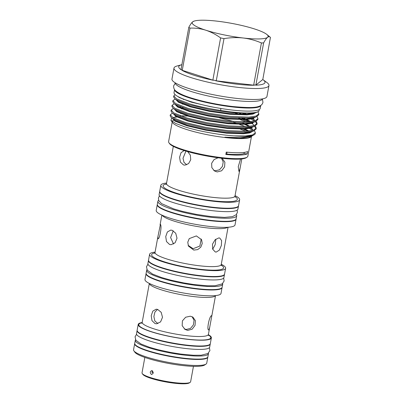 <?xml version="1.0" encoding="UTF-8"?>
<svg xmlns="http://www.w3.org/2000/svg" width="404" height="404" viewBox="0 0 404 404"><rect width="100%" height="100%" fill="white"/><g stroke="black" fill="none" stroke-linecap="round" stroke-linejoin="round"><path stroke-width="0.61" d="M173.553 244.006L170.604 237.572L173.25 230.79M157.929 323.584L154.823 320.953L153.884 316.509L154.929 312.024L157.57 309.388M186.698 164.781L184.007 162.383L183.007 158.307L185.941 151.091M190.158 382.341L189.325 382.901A23.977 3.964 -169.6 0 1 151.076 378.376A23.977 3.964 -169.6 0 1 142.824 374.367L142.238 373.549A24.71 4.085 10.4 0 0 150.748 377.679A24.71 4.085 10.4 0 0 190.158 382.341A24.71 4.085 10.4 0 0 190.627 381.735L193.45 366.337M152.5 370.897L151.899 372.367A22.069 3.651 10.4 0 0 153.237 372.816M152.035 370.645C149.96 371.291 149.727 372.554 151.343 374.422C153.525 373.771 153.757 372.513 152.035 370.645L151.641 370.589M151.343 374.422L151.742 374.483M206.03 364.08L204.636 365.009A35.981 5.949 -169.6 0 1 147.243 358.222A35.981 5.949 -169.6 0 1 134.86 352.202L133.891 350.839A37.198 6.151 10.4 0 0 146.692 357.06A37.198 6.151 10.4 0 0 206.03 364.08A37.198 6.151 10.4 0 0 206.732 363.161L207.838 357.136A37.198 6.151 10.4 0 0 207.853 356.959M134.714 343.531A37.198 6.151 10.4 0 0 134.663 343.708A37.198 6.151 10.4 0 0 147.798 351.041A37.198 6.151 10.4 0 0 186.259 358.803A37.198 6.151 10.4 0 0 207.838 357.136M135.557 339.744A37.198 6.151 10.4 0 0 135.295 340.284A37.198 6.151 10.4 0 0 148.43 347.617A37.198 6.151 10.4 0 0 186.89 355.379A37.198 6.151 10.4 0 0 208.464 353.712A37.198 6.151 10.4 0 0 208.408 353.116M135.295 340.284L134.729 343.355A37.198 6.151 10.4 0 0 147.864 350.687A37.198 6.151 10.4 0 0 186.325 358.444A37.198 6.151 10.4 0 0 207.903 356.783L208.464 353.712M157.661 309.419L156.202 309.201L152.838 311.095L151.217 315.67L151.965 320.655L155.06 323.589L156.585 323.801L160.58 321.892L162.499 317.307L161.191 312.332L157.661 309.419M190.289 316.206L185.648 317.226L182.406 320.872L182.169 325.664L184.992 329.401L187.688 330.376L192.117 329.22L195.056 325.371L195.379 320.64L192.9 317.12L190.289 316.206M211.509 315.65C209.166 316.307 206.399 331.351 208.908 329.816L209.691 327.407L211.671 316.635L211.509 315.65M192.142 316.711L194.056 320.362L193.41 324.882L190.486 328.422L186.264 329.457L184.305 328.896M142.132 322.528A37.198 6.151 10.4 0 0 138.198 324.462L137.133 330.25A37.198 6.151 10.4 0 0 150.268 337.577A37.198 6.151 10.4 0 0 188.729 345.339A37.198 6.151 10.4 0 0 210.307 343.678L211.368 337.89A37.198 6.151 10.4 0 0 208.378 334.684M138.198 324.462A37.198 6.151 10.4 0 0 151.333 331.795A37.198 6.151 10.4 0 0 189.794 339.557A37.198 6.151 10.4 0 0 211.368 337.89M146.102 273.442A38.648 6.388 10.4 0 0 146.056 273.619L144.986 279.452A38.648 6.388 10.4 0 0 158.631 287.067A38.648 6.388 10.4 0 0 198.591 295.132A38.648 6.388 10.4 0 0 221.008 293.405L222.079 287.572A38.648 6.388 10.4 0 0 222.094 287.39M146.056 273.619A38.648 6.388 10.4 0 0 159.701 281.234A38.648 6.388 10.4 0 0 199.662 289.299A38.648 6.388 10.4 0 0 222.079 287.572M137.118 330.427A37.198 6.151 10.4 0 0 137.072 330.603A37.198 6.151 10.4 0 0 150.207 337.931A37.198 6.151 10.4 0 0 188.668 345.693A37.198 6.151 10.4 0 0 210.242 344.031A37.198 6.151 10.4 0 0 210.262 343.849M137.072 330.603L136.507 333.674A37.198 6.151 10.4 0 0 149.642 341.001A37.198 6.151 10.4 0 0 188.102 348.763A37.198 6.151 10.4 0 0 209.681 347.102L210.242 344.031M146.955 269.645A38.648 6.388 10.4 0 0 146.682 270.195A38.648 6.388 10.4 0 0 160.332 277.811A38.648 6.388 10.4 0 0 200.288 285.875A38.648 6.388 10.4 0 0 222.705 284.148A38.648 6.388 10.4 0 0 222.649 283.537M146.682 270.195L146.122 273.266A38.648 6.388 10.4 0 0 159.767 280.881A38.648 6.388 10.4 0 0 199.727 288.946A38.648 6.388 10.4 0 0 222.144 287.219L222.705 284.148M226.715 154.06A37.668 6.227 10.4 0 0 244.056 153.606A36.517 6.04 -169.6 0 1 247.192 153.914L247.627 151.55A40.289 6.661 -169.6 0 1 226.255 152.111L225.821 154.474A36.517 6.04 -169.6 0 1 226.715 154.06L227.058 152.187M247.192 153.914A40.289 6.661 -169.6 0 1 225.821 154.474M172.195 122.084L168.614 141.602A40.289 6.661 10.4 0 0 168.973 142.804A40.289 6.661 10.4 0 0 182.84 149.541A40.289 6.661 10.4 0 0 247.107 157.141A40.289 6.661 10.4 0 0 247.869 156.146L251.45 136.628M171.751 117.998L170.902 120.261L172.659 122.73A40.289 6.661 10.4 0 0 186.527 129.472A40.289 6.661 10.4 0 0 250.788 137.072L252.046 136.017M245.763 131.31A40.289 6.661 10.4 0 0 240.329 129.144M247.107 157.141L246.273 157.701A39.557 6.54 -169.6 0 1 183.174 150.238A39.557 6.54 -169.6 0 1 169.554 143.622L168.973 142.804M170.902 120.261L175.659 123.437L185.365 127.028C198.51 131.123 218.817 134.896 233.941 135.875A43.455 7.186 10.4 0 0 254.409 134.648L251.253 136.31L240.718 137.703L224.851 137.198L238.178 138.39C242.607 138.491 246.061 138.274 248.536 137.739L251.349 136.698M247.879 131.179L241.976 128.523M254.409 134.648A43.455 7.186 10.4 0 0 255.227 133.578L255.368 132.815L252.475 134.976L245.369 136.007L233.941 135.875M184.199 150.566L181.022 152.702L179.573 157.267L180.401 162.095L183.456 164.918L184.982 165.135L188.607 163.58L190.738 159.726L190.309 155.111L187.683 151.596M240.542 159.045L238.254 166.685L238.946 171.422L239.981 168.786L241.784 158.923M218.084 157.787L214.054 159.575L211.64 163.297L211.837 167.65L214.509 170.968L217.206 171.937L221.634 170.786L224.579 166.943L224.902 162.211L222.417 158.686L221.523 158.216M221.468 158.211L223.21 161.893L222.468 166.337L219.544 169.776L215.393 170.771L213.645 170.301M251.248 128.007L252.475 129.285L252.788 130.416L249.48 128.472M245.445 126.629L239.516 124.407M240.819 123.806L242.496 124.417M250.874 128.129L252.197 128.916M254.485 130.724L255.368 132.815M170.321 114.766L170.14 115.751L171.326 117.675L172.791 118.67L185.608 123.639L205.767 128.416L227.886 131.613L246.051 132.275L253.338 131.184L256.055 129.078L256.237 128.093L253.338 130.255L246.233 131.285L228.063 130.628L205.949 127.432L185.79 122.654L172.973 117.685L170.321 114.766L172.084 113.408M256.06 128.568L254.505 126.361M246.309 121.907L240.385 119.685M241.683 119.084L248.546 121.806M251.743 123.407L253.066 124.195M255.348 126.003L256.237 128.093M171.19 110.04L171.008 111.029L172.195 112.953L173.659 113.948L186.476 118.917L206.636 123.695L228.75 126.891L246.92 127.548L254.202 126.462L256.924 124.356L257.101 123.366L254.207 125.533L247.102 126.563L228.932 125.907L206.818 122.705L186.658 117.933L173.841 112.958L171.19 110.04L173.427 108.525M256.929 123.846L255.373 121.634M254.515 120.973L250.334 118.589M239.481 113.322L242.552 114.362M252.611 118.685L253.929 119.468M256.217 121.281L257.101 123.366M172.059 105.318L171.877 106.308L173.064 108.232L174.528 109.226L187.345 114.196L207.499 118.973L229.618 122.17L247.788 122.826L255.07 121.74L257.787 119.635L257.969 118.645L255.076 120.811L247.965 121.841L229.8 121.185L207.681 117.983L187.527 113.206L174.705 108.237L172.059 105.318L174.296 103.803M251.202 113.867L250.101 113.347M252.025 113.196L252.752 113.564M257.085 116.554L257.969 118.645M172.922 100.596L172.74 101.586L173.927 103.505L175.392 104.5L188.208 109.474L208.368 114.246L230.487 117.448L248.652 118.104L255.939 117.019L258.656 114.913L258.838 113.923L255.939 116.089L248.834 117.12L230.664 116.458L208.55 113.261L188.39 108.484L175.573 103.515L172.922 100.596L175.164 99.081M257.949 111.832L258.838 113.923M237.502 123.735L233.537 122.503M182.396 113.605L180.618 113.569M219.574 117.882L233.719 121.518M183.264 108.878L181.487 108.848M180.704 107.858L183.239 107.888M238.613 118.044L241.016 118.852M239.239 114.292L235.269 113.059M184.128 104.156L182.35 104.126M184.391 99.419L183.219 99.399M220.751 110.438C209.222 108.742 198.728 106.515 189.259 103.762L176.442 98.793L173.791 95.874L173.609 96.859L174.796 98.783L176.26 99.778L189.077 104.747L209.237 109.524L231.351 112.726L249.521 113.383L256.803 112.297L258.883 111.226A43.455 7.186 10.4 0 1 220.751 110.438L220.781 108.363M173.791 95.874L175.149 94.662M166.574 183.047A40.072 6.626 10.4 0 0 160.812 185.33L159.726 191.254A40.072 6.626 10.4 0 0 173.871 199.152A40.072 6.626 10.4 0 0 215.307 207.515A40.072 6.626 10.4 0 0 238.547 205.722L239.638 199.793A40.072 6.626 10.4 0 0 235.057 195.617M160.812 185.33A40.072 6.626 10.4 0 0 174.962 193.223A40.072 6.626 10.4 0 0 216.393 201.586A40.072 6.626 10.4 0 0 239.638 199.793M174.573 89.602A43.819 7.247 -169.6 0 0 190.062 98.122A43.819 7.247 -169.6 0 0 235.047 107.232A43.819 7.247 -169.6 0 0 260.762 105.424L260.226 108.373A43.819 7.247 -169.6 0 1 234.81 110.332A43.819 7.247 -169.6 0 1 189.501 101.192A43.819 7.247 -169.6 0 1 174.028 92.556L174.568 89.597M159.706 191.435A40.072 6.626 10.4 0 0 159.661 191.607A40.072 6.626 10.4 0 0 173.811 199.505A40.072 6.626 10.4 0 0 215.241 207.868A40.072 6.626 10.4 0 0 238.481 206.075A40.072 6.626 10.4 0 0 238.501 205.894M159.661 191.607L159.095 194.678A40.072 6.626 10.4 0 0 173.245 202.576A40.072 6.626 10.4 0 0 214.675 210.939A40.072 6.626 10.4 0 0 237.921 209.146L238.481 206.075M175.184 82.81A44.45 7.353 10.4 0 0 190.9 91.4A44.45 7.353 10.4 0 0 236.401 100.631A44.45 7.353 10.4 0 0 262.605 98.854M172.18 230.31L170.72 230.093L167.357 231.987L165.736 236.562L166.483 241.547L169.579 244.481L171.104 244.698L175.099 242.784L177.018 238.198L175.71 233.224L172.18 230.31M228.073 227.25L221.235 264.519L221.402 265.65M196.374 235.916L189.254 238.602L187.769 242.213L188.451 246.081L193.774 250.086L197.677 249.616L200.788 247.162L202.237 243.501L201.606 239.729L196.374 235.916M218.827 237.911L215.14 239.724L212.484 244.178L212.64 249.132L215.266 251.939L216.226 252.081L219.372 250.091L221.372 245.425L221.619 240.602L219.731 238.032L218.827 237.911M201.217 239.037L199.844 246.076L193.102 248.697L188.148 245.354M157.812 238.547C159.418 240.85 162.181 225.806 160.413 224.377L157.913 236.663L157.959 238.673M155.075 252.116A38.648 6.388 10.4 0 0 149.601 254.303L148.526 260.161A38.648 6.388 10.4 0 0 162.171 267.776A38.648 6.388 10.4 0 0 202.131 275.841A38.648 6.388 10.4 0 0 224.548 274.109L225.624 268.256A38.648 6.388 10.4 0 0 221.281 264.267M149.601 254.303A38.648 6.388 10.4 0 0 163.246 261.918A38.648 6.388 10.4 0 0 203.207 269.983A38.648 6.388 10.4 0 0 225.624 268.256M157.302 204.54A40.072 6.626 10.4 0 0 157.252 204.717L156.212 210.408A40.072 6.626 10.4 0 0 170.357 218.301A40.072 6.626 10.4 0 0 211.792 226.664A40.072 6.626 10.4 0 0 235.032 224.871L236.077 219.18A40.072 6.626 10.4 0 0 236.098 219.003M157.252 204.717A40.072 6.626 10.4 0 0 171.402 212.61A40.072 6.626 10.4 0 0 212.832 220.973A40.072 6.626 10.4 0 0 236.077 219.18M148.51 260.338A38.648 6.388 10.4 0 0 148.46 260.514A38.648 6.388 10.4 0 0 162.105 268.13A38.648 6.388 10.4 0 0 202.066 276.195A38.648 6.388 10.4 0 0 224.483 274.468A38.648 6.388 10.4 0 0 224.503 274.286M148.46 260.514L147.899 263.585A38.648 6.388 10.4 0 0 161.544 271.2A38.648 6.388 10.4 0 0 201.505 279.265A38.648 6.388 10.4 0 0 223.922 277.533L224.483 274.468M158.641 200.303A40.072 6.626 10.4 0 0 157.883 201.293A40.072 6.626 10.4 0 0 172.033 209.186A40.072 6.626 10.4 0 0 213.463 217.549A40.072 6.626 10.4 0 0 236.704 215.756A40.072 6.626 10.4 0 0 236.35 214.564M157.883 201.293L157.318 204.358A40.072 6.626 10.4 0 0 171.468 212.257A40.072 6.626 10.4 0 0 212.898 220.619A40.072 6.626 10.4 0 0 236.143 218.827L236.704 215.756M181.957 64.665A43.859 7.252 10.4 0 0 181.497 64.781L177.013 66.009A48.288 7.984 10.4 0 0 173.978 68.089L171.968 79.043A48.288 7.984 10.4 0 0 189.016 88.562A48.288 7.984 10.4 0 0 238.941 98.637A48.288 7.984 10.4 0 0 266.953 96.475L268.963 85.522A48.288 7.984 10.4 0 0 266.862 82.502L263.105 79.76A43.859 7.252 10.4 0 0 262.792 79.537L270.443 37.405L266.786 34.416A38.587 6.378 10.4 0 0 254.464 28.936A38.587 6.378 10.4 0 0 217.054 21.154A38.587 6.378 10.4 0 0 194.157 21.089A38.587 6.378 10.4 0 0 192.728 21.796A38.587 6.378 10.4 0 0 205.813 30.214A38.587 6.378 10.4 0 0 243.223 37.996A38.587 6.378 10.4 0 0 267.549 37.355A38.587 6.378 10.4 0 0 266.786 34.416M173.978 68.089A48.288 7.984 10.4 0 0 191.026 77.603A48.288 7.984 10.4 0 0 240.956 87.678A48.288 7.984 10.4 0 0 268.963 85.522M212.878 79.992L220.599 37.92C215.953 34.527 211.024 31.961 205.813 30.214C200.637 28.613 195.364 27.911 190.001 28.103L182.28 70.175L181.8 70.17A43.859 7.252 10.4 0 0 194.228 75.311A43.859 7.252 10.4 0 0 213.302 80.28L212.878 79.992A43.576 7.206 10.4 0 0 216.281 80.699L215.701 80.775A43.859 7.252 10.4 0 0 254.222 85.234L253.692 85.027A43.576 7.206 10.4 0 0 255.904 84.966L255.777 85.188A43.859 7.252 10.4 0 0 263.105 79.76M244.279 152.399L244.056 153.606M181.497 64.781A43.859 7.252 10.4 0 0 180.962 69.629L188.809 27.336C190.259 24.629 191.562 22.786 192.728 21.796L194.157 21.089M188.809 27.336A43.576 7.206 10.4 0 0 190.001 28.103M253.692 85.027L261.413 42.955C255.611 40.44 249.546 38.789 243.223 37.996C236.855 37.325 230.447 37.537 224.003 38.627L216.281 80.699M220.599 37.92A43.576 7.206 10.4 0 0 224.003 38.627M270.443 37.405C269.655 36.501 268.69 36.486 267.549 37.355C266.377 38.35 265.069 40.198 263.63 42.895L255.904 84.966M261.413 42.955A43.576 7.206 10.4 0 0 263.63 42.895M181.088 69.407A43.576 7.206 10.4 0 0 182.28 70.175M181.8 70.17L213.302 80.28M215.701 80.775L254.222 85.234M255.777 85.188L262.792 79.537M215.832 239.138L215.181 244.622L212.691 249.258M259.302 109.519L258.883 111.226M176.886 116.993L173.412 117.463M165.968 184.411L166.504 183.441L173.316 146.359M174.907 119.776A40.289 6.661 10.4 0 0 174.225 119.983M173.614 120.23A40.289 6.661 10.4 0 0 172.301 121.528M141.642 323.266L142.203 322.266L149.328 283.441M134.663 343.708L133.557 349.728A37.198 6.151 10.4 0 0 133.891 350.839M144.844 357.419L142.021 372.811A24.71 4.085 10.4 0 0 142.238 373.549M142.203 322.266A33.653 5.565 10.4 0 0 154.086 328.901A33.653 5.565 10.4 0 0 188.885 335.921A33.653 5.565 10.4 0 0 208.403 334.421L209.691 327.407M215.489 295.597A33.653 5.565 -169.6 0 1 195.314 296.763A33.653 5.565 -169.6 0 1 161.257 289.82A33.653 5.565 -169.6 0 1 149.364 283.462M208.383 334.966A36.577 6.05 -169.6 0 1 195.723 339.91A36.577 6.05 -169.6 0 1 151.722 331.785A36.577 6.05 -169.6 0 1 142.026 322.786M166.504 183.441A34.81 5.757 10.4 0 0 178.795 190.304A34.81 5.757 10.4 0 0 214.792 197.566A34.81 5.757 10.4 0 0 234.982 196.011L239.981 168.786M234.961 196.516A37.734 6.242 -169.6 0 1 221.746 201.566A37.734 6.242 -169.6 0 1 176.437 193.188A37.734 6.242 -169.6 0 1 166.347 183.926M154.474 253.364L155.03 252.369A33.653 5.565 10.4 0 0 166.913 259.004A33.653 5.565 10.4 0 0 201.712 266.024A33.653 5.565 10.4 0 0 221.235 264.519M227.71 227.275A33.653 5.565 -169.6 0 1 173.882 221.033A33.653 5.565 -169.6 0 1 162.201 215.251M221.215 265.069A36.577 6.05 -169.6 0 1 208.55 270.013A36.577 6.05 -169.6 0 1 164.554 261.883A36.577 6.05 -169.6 0 1 154.853 252.889M224.851 137.198L242.794 137.88L251.253 136.31M249.005 131.073L243.885 128.467M187.708 116.024L180.219 115.822M172.831 118.695L175.078 120.528L187.082 125.154L205.949 129.598L226.654 132.568L243.662 133.158L250.45 132.133L253.338 131.184M252.965 130.366L251.364 127.396M249.874 126.346L245.965 124.286M244.748 123.745L242.764 122.917M172.195 112.953L175.947 115.807L187.946 120.432L206.818 124.876L227.518 127.846L244.526 128.437L251.318 127.412L254.202 126.462M253.828 125.644L252.232 122.675M250.743 121.624L246.834 119.564M245.617 119.018L243.627 118.195M173.064 108.232L176.816 111.085L188.814 115.711L207.681 120.155L228.386 123.124L245.395 123.715L252.182 122.69L255.07 121.74M254.697 120.922L253.561 118.352M246.485 114.297L244.496 113.474M173.927 103.505L177.679 106.363L189.683 110.989L208.55 115.433L229.255 118.402L246.263 118.988L253.05 117.968L255.939 117.019M253.964 113.226L253.662 112.994M174.796 98.783L178.548 101.636L190.547 106.262L209.418 110.711L230.118 113.675L247.127 114.266L253.919 113.246L255.151 112.731M248.536 137.739L251.743 136.138M248.026 131.164L242.42 128.512M194.693 117.306L190.673 116.887M176.341 116.706L173.023 117.71M172.478 118.478L174.967 121.144L186.966 125.77L205.838 130.214L226.538 133.184L243.546 133.774L249.465 133.002L252.596 131.431M248.894 126.442L244.637 124.356M173.341 113.756L175.836 116.418L187.835 121.043L206.707 125.493L227.407 128.457L244.415 129.048L250.328 128.28L253.465 126.705M249.758 121.72L245.506 119.635M244.152 119.069L241.844 118.165M180.866 107.025L178.073 107.262M174.21 109.035L176.7 111.696L188.703 116.322L207.57 120.771L228.275 123.735L245.284 124.326L251.197 123.553L254.328 121.983M245.021 114.342L242.713 113.443M175.068 104.429L177.568 106.974L189.567 111.6L208.439 116.044L229.139 119.013L246.147 119.604L252.066 118.832L255.197 117.261M253.308 113.428L252.843 113.105M175.937 99.707L178.437 102.252L190.436 106.878L209.302 111.322L230.007 114.292L247.016 114.882L252.97 114.1L256.086 112.509M177.72 96.425L179.3 97.531L191.304 102.156L210.171 106.6L216.302 107.681M175.23 83.214L173.639 85.895C173.569 88.239 174.331 89.956 175.932 91.052C178.785 93.364 183.714 95.622 190.708 97.824C203.641 101.848 217.796 104.762 233.164 106.575C251.995 108.201 261.565 108.272 262.954 102.283L262.423 99.212M209.413 347.642L209.913 350.601L207.898 353.5L201.167 355.222L193.445 355.262L180.679 354.061L170.917 352.51L157.924 349.692L149.525 347.309L140.94 343.981L135.845 340.213L135.057 336.795L136.562 334.27M211.671 316.635L215.534 295.592M223.649 278.088L224.144 280.972L222.215 283.876L215.13 285.739L207.106 285.779L193.829 284.527L183.674 282.911L170.645 280.103L161.443 277.503L152.54 274.058L147.288 270.19L146.46 266.776L147.955 264.196M237.163 210.136L237.38 212.494L236.178 214.746L232.376 216.655L224.584 217.387L210.6 216.514L196.405 214.398L182.699 211.438L173.629 208.868L161.489 203.586L158.757 200.586L158.424 197.95L159.454 195.874M155.03 252.369L157.913 236.663M160.08 224.861L161.868 215.1M171.326 117.675L173.69 119.589L172.867 118.715M253.656 125.689L253.343 124.563L252.116 123.286M256.803 112.297L255.136 112.731M234.982 196.011L235.138 197.107M208.403 334.421L208.57 335.547"/></g></svg>
